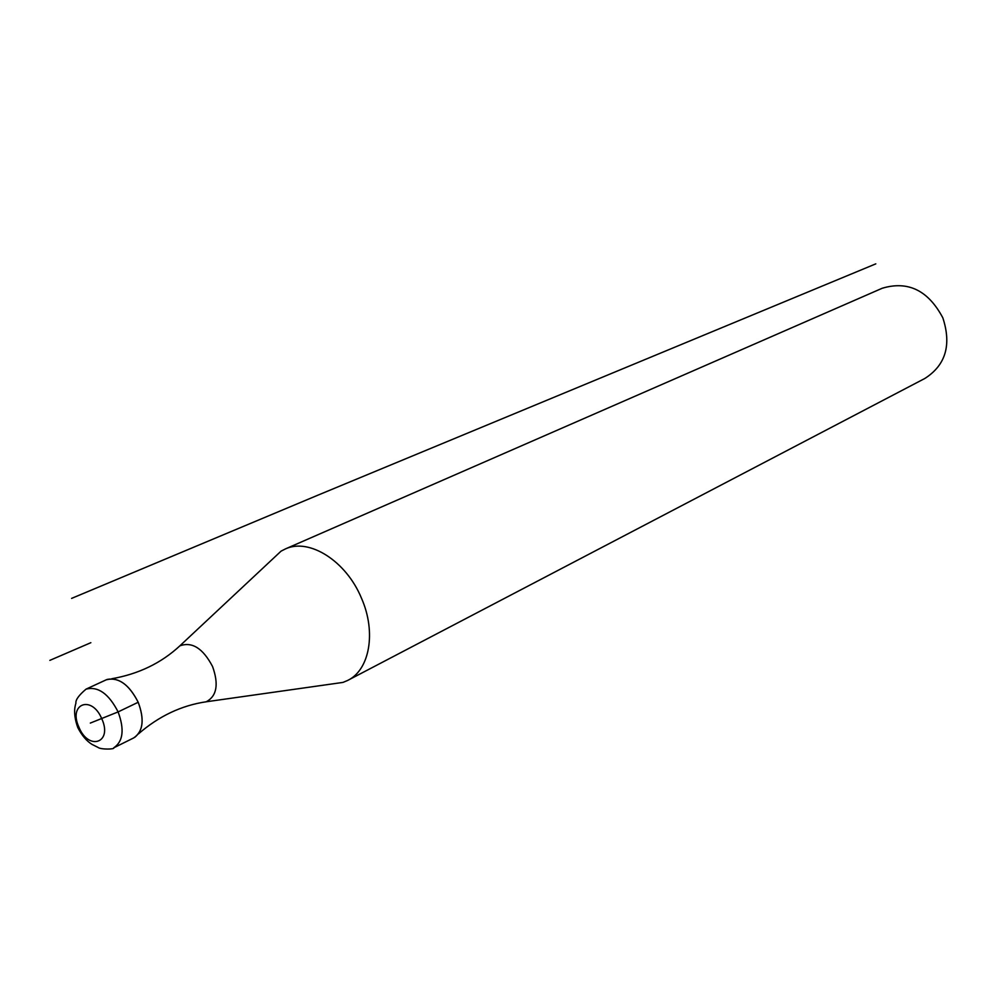 <?xml version="1.0" encoding="UTF-8"?>
<svg xmlns="http://www.w3.org/2000/svg" width="997" height="997" viewBox="0 0 997 997"><rect width="100%" height="100%" fill="white"/><g stroke="black" fill="none" stroke-linecap="round" stroke-linejoin="round"><path stroke-width="1.5" d="M105.981 679.929L107.265 679.406C119.079 677.312 129.386 684.927 138.197 702.262C144.615 719.697 143.107 731.586 133.685 737.93L113.745 747.825C123.142 741.481 124.6 729.517 118.107 711.908L90.316 723.074M134.645 737.406C143.232 730.614 144.415 718.899 138.197 702.262L118.107 711.908C108.723 693.688 98.042 686.098 86.041 689.139C78.85 695.233 75.485 699.882 75.922 703.122C75.784 704.194 72.145 711.908 77.791 727.586C81.879 735.499 86.639 741.107 92.073 744.423L98.018 747.414C100.672 749.657 115.129 749.408 113.745 747.825M330.593 684.166L342.98 682.409L347.529 680.502C369.675 670.121 376.53 632.123 361.413 598.05C346.158 561.012 309.232 537.744 285.416 548.923L281.042 551.167L270.81 560.75M347.529 680.502L924.83 378.474C945.692 365.164 951.686 344.962 942.838 317.844C928.257 290.414 908.055 280.543 882.233 288.245L285.416 548.923M86.041 689.139L106.255 679.804C118.257 676.739 128.9 684.216 138.197 702.262M875.802 263.856L317.37 495.397L71.61 598.387M90.852 642.691L49.85 660.363M176.058 649.259L179.859 645.857C192.06 641.407 202.964 648.299 212.573 666.544C218.916 684.366 216.81 696.118 206.254 701.776L342.98 682.409M201.768 702.511L206.205 701.801M101.844 718.899C91.824 694.548 67.946 703.645 78.925 727.199C88.633 751.19 112.823 742.877 101.844 718.899M281.042 551.167L179.821 645.882C161.29 663.055 138.608 674.022 111.801 678.745M138.421 733.904C158.872 716.145 181.479 705.427 206.254 701.776"/></g></svg>
